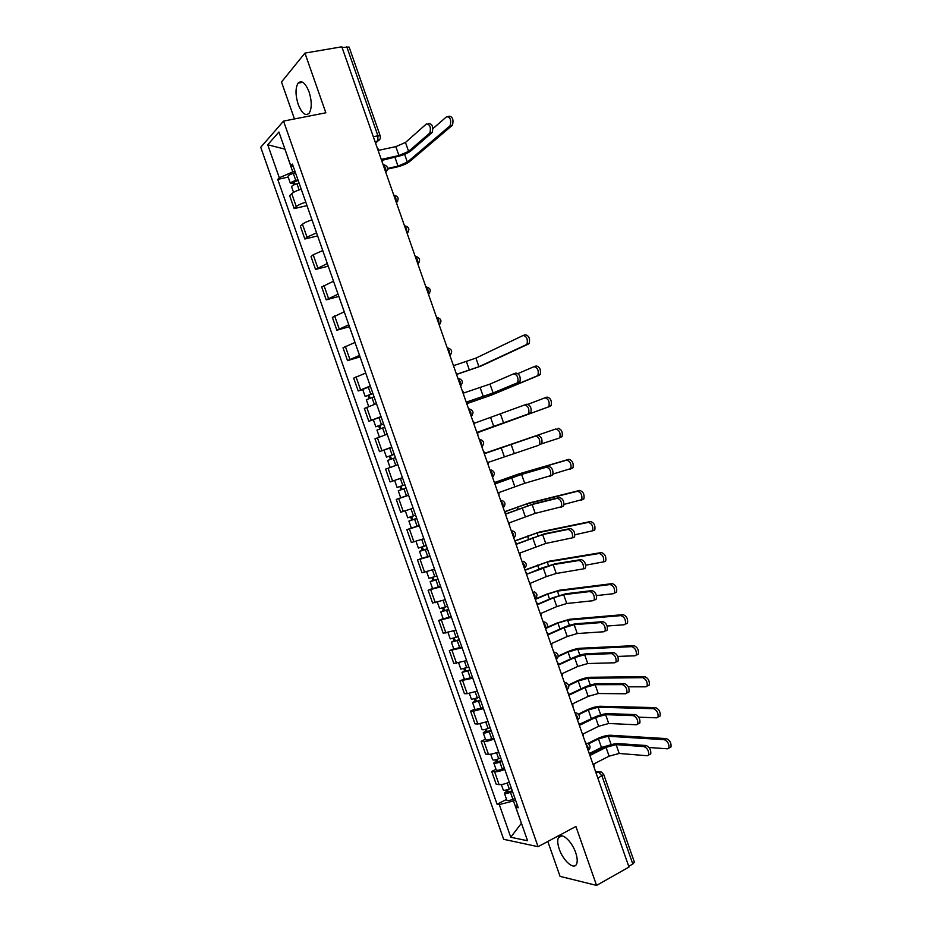 <?xml version="1.0" encoding="UTF-8"?>
<svg xmlns="http://www.w3.org/2000/svg" width="932" height="932" viewBox="0 0 932 932"><rect width="100%" height="100%" fill="white"/><g stroke="black" fill="none" stroke-linecap="round" stroke-linejoin="round"><path stroke-width="1.4" d="M575.661 852.605C571.724 840.664 560.703 831.356 558.361 837.728C557.289 840.361 557.604 844.159 559.282 849.134C563.138 860.865 574.17 870.476 576.617 863.964C577.654 861.354 577.339 857.568 575.661 852.605M309.075 91.907C305.358 82.785 301.688 79.861 298.077 83.134C295.304 88.016 295.339 95.111 298.193 104.396C301.886 113.529 305.556 116.43 309.214 113.121C311.952 108.298 311.905 101.227 309.075 91.907M547.818 841.479L560.05 876.371L596.562 885.4L628.984 867.075L341.834 46.798L304.939 53.101L281.499 82.004L294.454 118.947M283.549 121.09L260.739 147.303L503.653 839.301L538.067 846.687L283.549 121.09L325.851 112.795L304.939 53.101M596.562 885.4L575.906 826.474L538.067 846.687M597.866 778.185L603.703 774.457L634.412 862.216L632.805 864.022L602.002 776.041L598.449 771.917L595.56 771.614M628.716 866.329L632.805 864.022M342.091 47.497L349.116 47.054L380.209 135.897L377.914 135.781L346.727 46.705M301.234 189.208C296.726 190.582 293.568 192.074 291.739 193.658L289.666 195.708L294.186 208.593L296.283 206.601C298.112 205.04 301.292 203.572 305.789 202.186M307.001 205.623L294.186 208.593M311.999 219.882C307.502 221.28 304.321 222.736 302.469 224.228L300.349 226.15L304.869 239.023L307.001 237.159L316.554 232.86M317.626 235.901L304.869 239.023M322.763 250.545L313.187 254.785L311.02 256.58L315.54 269.441L327.307 263.511M328.239 266.168L315.54 269.441M333.505 281.196L321.691 286.986L326.212 299.848L338.06 294.151M338.852 296.423L326.212 299.848M344.257 311.824L332.363 317.381L336.871 330.231L348.801 324.779M349.465 326.666L336.871 330.231M354.999 342.44L343.023 347.764L347.531 360.614L359.542 355.395M360.067 356.886L347.531 360.614M365.728 373.045L353.682 378.124L358.191 390.962L370.272 385.988M362.746 389.553L358.191 390.962M376.458 403.626L364.33 408.472L368.839 421.311L381.002 416.557M381.106 416.872L368.839 421.311M387.188 434.195L374.979 438.809L379.475 451.636L391.72 447.127M384.194 450.04L379.475 451.636M397.894 464.73L385.615 469.122L390.112 481.949L402.438 477.673M408.612 495.288L396.251 499.424L400.748 512.239L413.144 508.196M401.179 497.641L396.251 499.424M419.318 525.811L406.876 529.714L411.373 542.517L423.85 538.719M411.338 528.036L406.876 529.714M430.025 556.311L417.501 559.981L421.986 572.784L434.557 569.207M421.94 558.256L417.501 559.981M440.72 586.799L428.114 590.236L432.611 603.027L445.24 599.695M432.541 588.453L428.114 590.236M451.414 617.275L438.727 620.479L443.213 633.259L455.934 630.16M443.131 618.638L438.727 620.479M462.097 647.728L449.329 650.699L453.814 663.479L466.617 660.613M453.721 648.812L449.329 650.699M472.78 678.181L459.93 680.908L464.416 693.688L467.212 693.711L477.289 691.055M464.299 678.962L459.93 680.908M483.452 708.6L473.351 711.209L470.532 711.104L475.017 723.873L477.848 724.024L487.96 721.473M474.877 709.101L470.532 711.104M494.123 739.018C489.754 740.73 486.376 741.557 483.976 741.511L481.122 741.278L485.595 754.046L488.473 754.326C490.884 754.407 494.263 753.592 498.632 751.879M485.444 739.216L481.122 741.278M504.783 769.413C500.426 771.137 497.036 771.941 494.612 771.789L491.712 771.44L496.185 784.196L499.098 784.604C501.544 784.779 504.934 783.998 509.291 782.263M496.01 769.331L491.712 771.44M284.959 149.213L292.764 171.907L295.001 171.418M292.764 171.907L279.309 177.767L267.729 144.775L278.936 132.029L290.784 165.803L293.265 166.467M517.342 805.201L515.862 807.38L518.239 807.776L292.427 164.09L290.784 165.803M515.862 807.38L527.582 840.769L510.759 837.239L499.307 804.607L513.439 800.903L521.466 823.34M279.309 177.767L277.748 179.398L497.059 804.234L499.307 804.607M521.431 823.247L510.759 837.239M515.466 799.866L513.439 800.903M284.924 149.132L267.729 144.775M288.198 177.115L277.748 179.398M506.565 799.423L497.059 804.234M428.79 123.408C432.308 123.886 433.462 126.88 432.25 132.379L429.92 132.868C431.12 127.369 429.967 124.375 426.46 123.898L405.478 142.468L395.832 146.627L379.068 150.238L377.099 147.512M382.411 159.861L397.882 156.46C403.463 155.073 407.797 153.221 410.872 150.902L432.005 132.624M382.283 162.343L382.202 159.197L398.943 155.528L408.6 151.392L429.675 133.125M449.003 116.185C452.603 116.628 453.756 119.622 452.474 125.156L450.156 125.645C451.438 120.111 450.284 117.117 446.684 116.663L432.972 128.593M298.147 180.389L292.986 182.602L294.512 182.637L293.627 183.522L290.435 183.464L287.965 176.428C288.105 175.496 289.887 174.47 293.3 173.364L295.456 172.735M297.937 179.783L295.77 180.424C292.368 181.53 290.586 182.544 290.435 183.464M295.118 184.373L294.163 181.658M449.911 125.902L407.354 162.121L398.011 166.106L387.561 168.436M399.781 155.982L382.493 160.234M299.102 183.115L296.947 183.755C293.533 184.862 291.751 185.876 291.6 186.784L293.557 192.353M387.526 169.1L396.985 166.979C402.391 165.616 406.585 163.834 409.556 161.632L452.23 125.412M294.081 184.816L293.627 183.522M523.516 335.345L525.368 334.774C528.91 335.637 530.203 338.502 529.248 343.372L527.023 344.071C527.966 339.19 526.662 336.324 523.132 335.462L475.926 358.109L453.465 365.693M372.94 393.595L365.158 396.426L362.699 389.425L370.423 386.407M372.882 393.444L365.158 396.426M370.109 398.104L369.002 394.947M526.347 344.665L478.932 366.719L456.494 374.326M374.047 396.764L366.323 399.735L368.676 406.469M456.54 374.478L481.063 366.043L528.572 343.966M369.049 398.488L368.082 395.727M514.033 373.685L516.048 373.045C519.497 373.988 520.802 376.843 519.951 381.607L517.714 382.341C518.565 377.577 517.248 374.722 513.8 373.767L489.999 384.077L464.008 392.908L462.074 390.287M467.165 401.937L495.288 392.232L519.252 382.225M467.247 405.059L467.13 401.843L493.098 392.955L517.015 382.959M534.269 366.579L536.25 365.938C539.779 366.858 541.096 369.701 540.199 374.489L537.974 375.223C538.871 370.435 537.554 367.581 534.036 366.66L518.017 373.557M383.611 424.002L375.817 426.786L373.359 419.784M383.576 423.897L375.817 426.786M380.804 428.569L379.673 425.353M537.24 375.852L489.137 395.89L467.48 403.335M384.741 427.217L376.971 430.095L379.394 436.992M467.491 403.44L491.257 395.18L539.465 375.118M379.743 428.953L378.695 425.982M524.786 404.896L526.93 404.173C530.378 405.175 531.694 408.018 530.89 412.701L528.665 413.47C529.458 408.787 528.141 405.944 524.693 404.931L474.598 423.175L472.675 420.565M477.848 435.326L477.72 432.099L530.133 413.342M527.908 414.111L477.72 432.099M545.022 397.801L547.131 397.079C550.649 398.057 551.989 400.9 551.127 405.595L548.925 406.364C549.775 401.657 548.435 398.814 544.917 397.836L528.153 404.255M394.271 454.385L386.465 457.134L384.007 450.133L391.79 447.313M394.248 454.338L386.465 457.134M391.487 459.033L390.333 455.748M548.133 407.028L477.871 432.518M395.413 457.659L387.619 460.443L390.077 467.445L395.389 465.627M397.882 464.684L390.077 467.445M477.883 432.541L550.346 406.259M390.426 459.406L389.308 456.214M485.188 453.406L537.799 435.279C541.247 436.351 542.587 439.182 541.818 443.783L539.605 444.576C540.362 439.986 539.022 437.143 535.585 436.071L485.188 453.43L483.265 450.82M488.438 465.581L488.31 462.342L538.789 445.251M495.742 483.568L523.761 473.619L548.668 466.384C552.105 467.515 553.468 470.334 552.746 474.854L549.88 476.299M521.594 474.423L524.704 483.289L550.532 475.681C551.255 471.161 549.892 468.33 546.467 467.2L521.594 474.423L495.777 483.661L493.855 481.075M499.016 495.824L498.888 492.574L524.704 483.289M506.297 513.718L534.269 503.676L559.538 497.467C562.963 498.655 564.338 501.474 563.662 505.901L560.889 507.346M532.125 504.503L535.224 513.369L561.46 506.763C562.136 502.325 560.761 499.505 557.336 498.305L532.125 504.503L506.356 513.882L504.445 511.307M509.606 526.044L509.466 522.782L535.224 513.369M516.841 543.857L544.777 533.721L570.396 528.526C573.809 529.784 575.207 532.591 574.566 536.948L573.588 537.682M542.634 534.572L545.744 543.438L572.388 537.834C573.017 533.477 571.619 530.658 568.205 529.399L542.634 534.572L516.922 544.078L515.012 541.515M520.173 556.253L520.033 552.979L545.744 543.438M553.154 564.629L556.253 573.483L583.292 568.893C583.886 564.606 582.477 561.798 579.075 560.482L553.154 564.629L527.384 573.972L541.876 567.984L555.274 563.744L581.242 559.573C584.667 560.889 586.065 563.685 585.471 567.984L584.446 568.73M530.739 586.438L530.599 583.164L546.28 576.617L556.253 573.483M527.384 573.972L525.59 571.712M537.927 604.076L552.35 597.901L565.782 593.754L592.088 590.608C595.501 591.983 596.923 594.779 596.364 598.996L595.292 599.754M563.662 594.663L566.761 603.517L593.125 600.697L594.197 599.94C594.756 595.723 593.335 592.927 589.933 591.54L563.662 594.663L553.678 597.738L538.055 604.437L536.156 601.897M541.306 616.623L541.166 613.326L556.765 606.581L566.761 603.517M548.447 634.168L562.812 627.795C568.077 625.582 572.563 624.23 576.267 623.753L602.934 621.621C606.336 623.065 607.781 625.85 607.256 630.009L606.126 630.766M574.159 624.685L577.258 633.539L603.983 631.745L605.101 630.976C605.625 626.828 604.181 624.032 600.779 622.588L574.159 624.685L564.151 627.69L548.61 634.587L546.711 632.071M551.861 646.785L551.721 643.476L567.239 636.521L577.258 633.539M558.979 664.236L573.262 657.677C578.516 655.406 583.013 654.089 586.752 653.74L613.769 652.621C617.17 654.124 618.627 656.909 618.137 660.998L616.961 661.767M584.655 654.695L587.754 663.549L614.829 662.769L615.994 662C616.483 657.91 615.027 655.126 611.625 653.623L584.655 654.695L574.625 657.631L559.153 664.737L557.266 662.221M562.415 676.923L562.264 673.615L577.712 666.462L587.754 663.549M569.499 694.293L583.712 687.548C588.942 685.23 593.451 683.937 597.237 683.704L624.603 683.61C627.993 685.171 629.473 687.956 629.018 691.975L627.795 692.744M595.152 684.694L598.239 693.536L625.663 693.769L626.887 693.012C627.329 688.993 625.861 686.197 622.471 684.636L595.152 684.694L585.098 687.56L569.697 694.853L567.821 692.359M572.97 707.062L572.807 703.742L588.185 696.379L598.239 693.536M580.007 724.339L594.162 717.407C599.369 715.03 603.889 713.772 607.711 713.644L635.426 714.576C638.816 716.195 640.307 718.98 639.888 722.941L638.618 723.698M605.637 714.669L608.724 723.5L636.498 724.77L637.768 724.001C638.175 720.052 636.696 717.256 633.306 715.625L605.637 714.669L595.56 717.465L580.24 724.968L578.364 722.486M583.502 737.177L583.35 733.845L598.647 726.273L608.724 723.5M590.515 754.372L604.6 747.243C609.796 744.819 614.316 743.596 618.184 743.585L646.237 745.53C649.627 747.208 651.13 749.992 650.746 753.895L649.429 754.652M616.122 744.633L619.209 753.464L647.321 755.747L648.637 754.99C649.022 751.087 647.519 748.303 644.129 746.614L616.122 744.633L606.021 747.359L590.772 755.06L588.908 752.59M594.045 767.269L593.882 763.937L609.109 756.167L619.209 753.464M558.012 428.207C561.518 429.244 562.87 432.075 562.066 436.7L559.864 437.481C560.668 432.867 559.317 430.036 555.81 428.988L485.083 453.127L555.81 428.988M398.523 479.106L402.449 477.708L398.523 479.106M404.931 484.768L397.102 487.471L394.644 480.469M406.084 488.053L400.795 489.882L402.135 489.382L401.005 486.155M406.096 488.088L398.267 490.768L401.063 489.731L399.933 486.516M408.554 495.102L400.713 497.77L398.267 490.768M402.158 489.44L401.063 489.731M559.014 438.18L541.853 443.725M495.137 482.31L518.809 473.945L568.881 459.325C572.376 460.42 573.751 463.239 572.982 467.782L570.116 469.227M553.072 474.004L570.792 468.598C571.561 464.054 570.186 461.235 566.691 460.128L516.712 474.726L495.183 482.38M415.59 515.186L407.738 517.784L405.315 510.887M416.721 518.402L411.431 520.196L412.748 519.648L411.676 516.573M416.755 518.495L408.903 521.081L411.664 519.94L410.604 516.934M419.225 525.508L411.35 528.083L408.903 521.081M412.806 519.8L411.664 519.94M504.888 511.61L528.98 503.035L579.739 490.418C583.234 491.583 584.62 494.391 583.898 498.853L581.125 500.298M564.07 504.375L581.719 499.692C582.442 495.23 581.055 492.422 577.56 491.257L526.906 503.839L505.016 511.726M426.262 545.581L418.375 548.086L416.01 541.352M427.369 548.738L422.056 550.486L423.361 549.88L422.347 546.979M427.427 548.89L419.528 551.383L422.254 550.125L421.276 547.34M429.885 555.903L421.986 558.373L419.528 551.383M423.454 550.136L422.254 550.125M514.79 540.851L539.162 532.114L590.597 521.501C594.092 522.724 595.49 525.52 594.814 529.9L593.801 530.658M574.951 534.77L592.647 530.786C593.323 526.394 591.913 523.598 588.43 522.374L537.088 532.941L514.86 541.061M436.922 575.953L429 578.364L426.693 571.805M438.005 579.052L432.681 580.764L433.963 580.112L433.007 577.374M438.075 579.273L430.153 581.661L432.844 580.298L431.935 577.723M440.533 586.275L432.611 588.651L430.153 581.661M434.091 580.461L432.844 580.298M524.972 569.965L549.321 561.181L601.455 552.56C604.938 553.841 606.359 556.637 605.718 560.947L604.647 561.716M585.75 565.188L603.563 561.856C604.192 557.546 602.771 554.75 599.299 553.468L547.259 562.031L525.077 570.244M447.57 606.324L439.624 608.631L437.376 602.247M448.63 609.353L443.306 611.031L444.564 610.32L443.667 607.757M448.735 609.633L440.778 611.928L443.422 610.46L442.595 608.095M451.193 616.635L443.224 618.918L440.778 611.928M444.727 610.775L443.422 610.46M535.166 599.066L546.502 594.243L559.48 590.224L612.301 583.607C615.772 584.947 617.205 587.743 616.611 591.983L615.493 592.764M596.48 595.606L613.349 593.696L614.468 592.915C615.062 588.675 613.629 585.89 610.157 584.539L557.429 591.098L547.783 594.092L535.283 599.404M458.218 636.673L450.238 638.886L448.059 632.665M459.255 639.643L453.919 641.274L455.166 640.517L454.315 638.117M459.371 639.981L451.391 642.183L454 640.599L453.243 638.455M461.829 646.983L453.837 649.161L451.391 642.183M455.352 641.076L454 640.599M547.27 627.306L556.637 623.182L569.638 619.256L623.135 614.642C626.607 616.04 628.063 618.836 627.504 622.995L626.339 623.788M607.14 626.024L624.207 624.755L625.372 623.974C625.92 619.803 624.463 617.007 621.003 615.598L567.6 620.164L557.918 623.077L546.944 627.912M468.854 667.009L460.851 669.129L458.719 663.071M469.879 669.91L464.52 671.506L465.755 670.702L464.963 668.465M470.019 670.306L462.004 672.415L464.567 670.725L463.891 668.792M472.477 677.308L464.451 679.393L462.004 672.415M465.977 671.355L464.567 670.725M558.221 656L566.761 652.12C571.852 649.919 576.197 648.649 579.797 648.276L633.97 645.655C637.441 647.123 638.909 649.907 638.385 654.008L637.162 654.8M617.741 656.419L635.053 655.79L636.265 655.01C636.777 650.897 635.309 648.113 631.849 646.645L577.758 649.208L568.066 652.062L558.198 656.547M479.491 697.322L471.452 699.349L469.39 693.466M480.493 700.165L475.122 701.726L476.334 700.864L475.611 698.79M480.656 700.631L472.606 702.635L475.134 700.841L474.528 699.117M483.102 707.621L475.052 709.613L472.606 702.635M476.602 701.621L475.134 700.841M568.543 684.95L576.873 681.036C581.941 678.787 586.298 677.541 589.933 677.284L644.804 676.655C648.264 678.181 649.744 680.966 649.255 684.997L647.996 685.789M628.273 686.814L645.888 686.814L647.146 686.034C647.635 681.991 646.144 679.207 642.696 677.669L587.917 678.24L578.201 681.024L568.718 685.474M490.127 727.624L488.053 728.463C484.698 729.709 482.706 730.071 482.054 729.558L480.05 723.838M491.106 730.408L485.723 731.935L486.912 731.014L486.248 729.115M491.281 730.933L489.207 731.76C485.863 733.006 483.859 733.368 483.207 732.843L485.688 730.933L485.164 729.418M493.739 737.923L491.665 738.761C488.31 740.008 486.306 740.358 485.654 739.81L483.207 732.843M487.215 731.876L485.688 730.933M578.388 714.098L586.985 709.928C592.041 707.644 596.41 706.421 600.08 706.27L655.627 707.633C659.075 709.229 660.578 712.001 660.124 715.986L658.819 716.766M638.711 717.174L656.722 717.826L658.027 717.034C658.481 713.062 656.978 710.277 653.53 708.681L598.064 707.248L588.325 709.974L578.784 714.599M500.752 757.914L498.678 758.764C495.335 760.011 493.319 760.337 492.644 759.743L490.698 754.198M501.707 760.629L496.313 762.12L497.49 761.153L496.873 759.405M594.966 717.023L579.89 724.094M501.905 761.211L499.832 762.061C496.488 763.32 494.484 763.634 493.797 763.028L496.243 761.025L495.789 759.72M504.363 768.201L502.29 769.051C498.946 770.31 496.931 770.624 496.243 769.995L493.797 763.028M497.816 762.108L497.49 761.153L496.243 761.025M587.731 743.503L597.097 738.82C602.13 736.478 606.499 735.29 610.215 735.243L666.45 738.598C669.898 740.253 671.413 743.037 670.993 746.951L669.63 747.732M649.068 747.499L667.545 748.815L668.908 748.035C669.316 744.12 667.801 741.336 664.353 739.682L608.212 736.257L598.461 738.901L588.442 743.911M511.365 788.192L509.303 789.043C505.96 790.301 503.932 790.592 503.233 789.917L501.346 784.546M512.297 790.837L506.892 792.282L508.057 791.268L507.497 789.695M610.868 744.784L601.443 747.441L589.805 753.301M512.53 791.489L510.456 792.34C507.125 793.598 505.097 793.889 504.387 793.202L506.798 791.082L506.414 789.998M514.977 798.468L512.915 799.33C509.571 800.588 507.544 800.868 506.822 800.169L504.387 793.202M508.418 792.328L508.057 791.268L506.798 791.082M588.22 750.633L588.127 747.336L585.855 743.887M577.595 720.285L577.49 716.953L575.23 713.539M566.971 689.913L566.842 686.546L564.606 683.168M556.334 659.541L556.194 656.128L553.969 652.784M543.088 621.702L544.87 622.075C548.144 624.032 548.412 626.386 545.698 629.158L545.535 625.687L543.321 622.39M535.05 598.74L534.875 595.233L532.685 591.971M524.401 568.31L524.215 564.757L522.025 561.542M513.742 537.869L513.544 534.281L511.377 531.1M503.082 507.416L502.861 503.781L500.705 500.647M492.411 476.939L492.189 473.258L490.046 470.171M481.739 446.451L481.495 442.723L479.363 439.671M471.056 415.952L470.8 412.177L468.691 409.171M460.373 385.429L460.105 381.619L458.008 378.637M449.69 354.894L449.399 351.038L447.313 348.102M438.995 324.336L438.692 320.445L436.619 317.544M428.289 293.766L427.974 289.829L425.912 286.974M417.583 263.185L417.256 259.201L415.206 256.393M406.876 232.592L406.527 228.561L404.5 225.789M396.158 201.976L395.797 197.899L393.782 195.172M385.44 171.348L385.056 167.224L383.052 164.533M596.096 773.129L598.449 771.917L601.478 772.069L603.703 774.457M375.573 143.167L377.833 141.035L377.914 135.781L373.324 136.748M375.083 141.757L377.681 141.21L379.976 139.066M488.473 754.326L483.976 741.511M477.848 724.024L473.351 711.209M467.212 693.711L462.703 680.884M456.563 663.386L452.067 650.548M445.915 633.049L441.418 620.199M435.267 602.689L430.759 589.84M424.608 572.306L420.099 559.456M413.948 541.923L409.428 529.061M403.276 511.517L398.756 498.643M392.605 481.098L388.085 468.225M381.922 450.657L377.402 437.772M371.239 420.204L366.707 407.319M360.544 389.739L356.012 376.843M349.85 359.251L345.318 346.355M339.143 328.751L334.611 315.843M328.437 298.24L323.905 285.32M317.719 267.705L313.187 254.785M307.001 237.159L302.469 224.228M296.283 206.601L291.739 193.658M499.098 784.604L494.612 771.789M385.743 172.199L387.083 170.463M396.438 202.78L397.754 201.102M407.133 233.338L408.414 231.73M417.827 263.884L419.062 262.358M428.522 294.407L429.699 292.963M439.193 324.918L440.323 323.567M449.876 355.418L450.937 354.16M460.548 385.906L461.538 384.741M471.208 416.371L472.14 415.311M481.867 446.824L482.718 445.869M492.527 477.254L493.284 476.427M503.175 507.672L503.839 506.973M513.812 538.079L514.371 537.496M556.346 659.518L556.346 659.507C559.025 656.78 558.757 654.427 555.577 652.435L553.713 652.051M564.326 682.387L566.26 682.795C569.382 684.799 569.627 687.152 567.005 689.843L566.947 689.866M574.939 712.7L576.931 713.131C579.984 715.147 580.228 717.5 577.654 720.168L577.572 720.215M585.541 742.99L587.603 743.445C590.585 745.484 590.83 747.837 588.302 750.481L588.185 750.54M395.832 146.627L398.943 155.528M405.478 142.468L408.6 151.392M295.77 180.424L293.3 173.364M398.011 166.106L395.005 157.485M299.102 189.883L296.947 183.755M407.354 162.121L404.628 154.328M370.761 394.154L368.291 387.118M469.437 370.214L466.443 361.639M374.338 404.348L371.926 397.475M478.932 366.719L475.926 358.109M480.166 387.654L483.265 396.519M489.999 384.077L493.098 392.955M381.444 424.619L378.986 417.594M479.619 399.327L479.153 397.976M385.067 434.929L382.609 427.939M489.137 395.89L488.729 394.714M490.686 417.711L493.785 426.565M500.531 414.204L503.641 423.081M392.139 455.072L389.669 448.047M395.762 465.418L393.304 458.393M535.585 436.071L537.799 435.279M501.195 447.756L504.294 456.61M511.074 444.319L514.173 453.197M546.467 467.2L548.668 466.384M511.703 477.778L514.802 486.632M557.336 498.305L559.538 497.467M522.2 507.8L525.298 516.643M568.205 529.399L570.396 528.526M532.696 537.787L535.795 546.63M579.075 560.482L581.242 559.573M543.193 567.774L546.28 576.617M589.933 591.54L592.088 590.608M553.678 597.738L556.765 606.581M600.779 622.588L602.934 621.621M564.151 627.69L567.239 636.521M611.625 653.623L613.769 652.621M574.625 657.631L577.712 666.462M622.471 684.636L624.603 683.61M585.098 687.56L588.185 696.379M633.306 715.625L635.426 714.576M595.56 717.465L598.647 726.273M644.129 746.614L646.237 745.53M606.021 747.359L609.109 756.167M402.81 485.514L400.352 478.489M406.445 495.847L403.975 488.834M566.691 460.128L568.881 459.325M413.482 515.932L411.035 508.942M507.579 479.199L507.148 477.976M417.117 526.265L414.647 519.252M517.085 475.786L516.712 474.726M577.56 491.257L579.739 490.418M424.153 546.35L421.742 539.465M518.076 509.198L517.318 507.02M427.776 556.672L425.318 549.659M527.559 505.727L526.906 503.839M588.43 522.374L590.597 521.501M434.813 576.733L432.448 569.976M528.561 539.185L527.477 536.063M438.436 587.055L435.978 580.053M538.032 535.655L537.088 532.941M599.299 553.468L601.455 552.56M445.473 607.116L443.143 600.464M539.057 569.149L537.624 565.083M449.096 617.427L446.638 610.425M548.494 565.561L547.259 562.031M610.157 584.539L612.301 583.607M456.121 637.476L453.837 630.941M549.53 599.101L547.783 594.092M459.744 647.787L457.286 640.785M558.955 595.455L557.429 591.098M621.003 615.598L623.135 614.642M466.769 667.825L464.52 661.394M560.004 629.042L557.918 623.077M470.392 678.123L467.934 671.122M569.405 625.337L567.6 620.164M631.849 646.645L633.97 645.655M477.417 698.15L475.203 691.835M570.477 658.959L568.066 652.062M481.029 708.448L478.57 701.458M579.855 655.196L577.758 649.208M642.696 677.669L644.804 676.655M488.053 728.463L485.875 722.265M580.951 688.865L578.201 681.024M491.665 738.761L489.207 731.76M590.294 685.043L587.917 678.24M653.53 708.681L655.627 707.633M498.678 758.764L496.546 752.672M591.319 718.502L588.325 709.974M502.29 769.051L499.832 762.061M600.732 714.879L598.064 707.248M664.353 739.682L666.45 738.598M509.303 789.043L507.206 783.066M601.443 747.441L598.461 738.901M512.915 799.33L510.456 792.34M611.171 744.703L608.212 736.257M558.361 837.728L562.019 835.771M298.077 83.134L302.76 82.284M385.673 172.001C388.644 168.261 387.828 165.791 383.215 164.603M396.368 202.57C399.35 198.819 398.535 196.361 393.898 195.219M407.063 233.128C410.057 229.4 409.241 226.965 404.639 225.812M417.757 263.674C420.728 260.063 419.983 257.628 415.509 256.382M428.44 294.197C431.4 290.691 430.7 288.268 426.355 286.928M439.123 324.72C442.059 321.307 441.418 318.895 437.201 317.474M449.807 355.22C452.719 351.9 452.125 349.5 448.036 348.009M460.478 385.708C463.367 382.481 462.831 380.081 458.847 378.52M471.149 416.185C474.015 413.027 473.514 410.639 469.646 409.02M481.809 446.649C484.663 443.562 484.197 441.185 480.434 439.496M492.469 477.102C495.3 474.085 494.88 471.709 491.199 469.973M503.117 507.532C505.925 504.585 505.54 502.208 501.964 500.426M513.777 537.962C516.561 535.061 516.2 532.696 512.705 530.856M524.413 568.369C527.174 565.514 526.86 563.161 523.446 561.285M535.061 598.763C537.799 595.967 537.496 593.602 534.164 591.68M375.037 141.629L377.833 141.035C379.988 139.916 380.78 138.204 380.209 135.897M595.501 771.44L598.74 771.778M432.25 132.379L429.92 132.868M452.474 125.156L450.156 125.645M529.248 343.372L527.023 344.071M519.951 381.607L517.714 382.341M540.199 374.489L537.974 375.223M530.89 412.701L528.665 413.47M551.127 405.595L548.925 406.364M541.818 443.783L539.605 444.576M552.746 474.854L550.532 475.681M563.662 505.901L561.46 506.763M574.566 536.948L572.388 537.834M585.471 567.984L583.292 568.893M596.364 598.996L594.197 599.94M607.256 630.009L605.101 630.976M618.137 660.998L615.994 662M629.018 691.975L626.887 693.012M639.888 722.941L637.768 724.001M650.746 753.895L648.637 754.99M562.066 436.7L559.864 437.481M572.982 467.782L570.792 468.598M583.898 498.853L581.719 499.692M594.814 529.9L592.647 530.786M605.718 560.947L603.563 561.856M616.611 591.983L614.468 592.915M627.504 622.995L625.372 623.974M638.385 654.008L636.265 655.01M649.255 684.997L647.146 686.034M660.124 715.986L658.027 717.034M670.993 746.951L668.908 748.035"/></g></svg>
